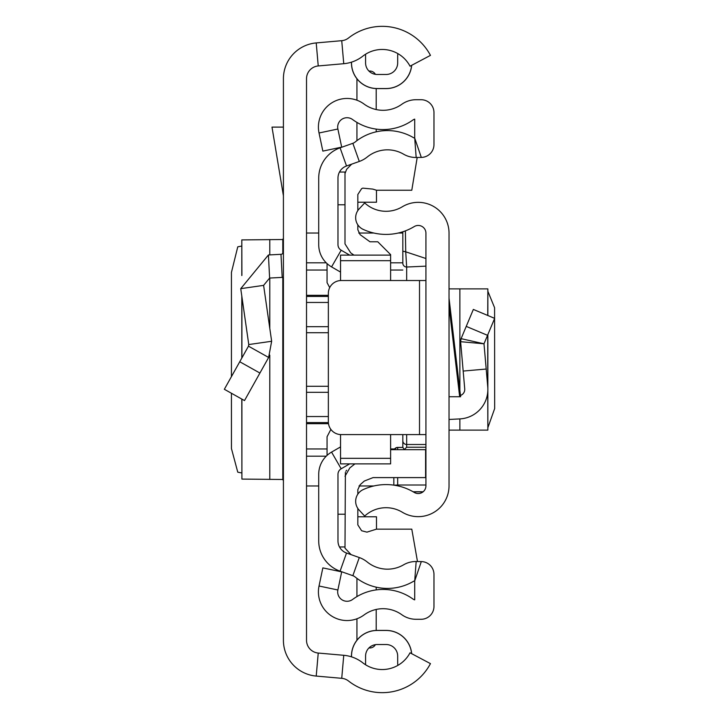 <?xml version="1.0" encoding="UTF-8"?>
<svg xmlns="http://www.w3.org/2000/svg" width="719" height="719" viewBox="0 0 719 719"><rect width="100%" height="100%" fill="white"/><g stroke="black" fill="none" stroke-linecap="round" stroke-linejoin="round"><path stroke-width="1.08" d="M231.428 393.266L231.446 448.548L237.764 472.176L241.809 472.967M231.428 376.63L231.428 272.447L237.764 246.824L241.809 246.033M241.908 275.26L241.809 239.885L241.809 275.548M241.908 239.912L282.801 239.517L283.412 238.268M283.412 640.261L283.412 78.739A35.95 35.95 0 0 1 316.216 42.924L341.732 40.686A12.843 12.843 0 0 0 348.535 37.99A54.563 54.563 0 0 1 430.456 55.372L410.028 66.193A31.456 31.456 0 0 0 362.807 56.172A35.95 35.95 0 0 1 343.754 63.703L318.238 65.95A12.843 12.843 0 0 0 306.519 78.739L306.519 640.261A12.843 12.843 0 0 0 318.238 653.05L343.754 655.297A35.95 35.95 0 0 1 362.807 662.828A31.456 31.456 0 0 0 410.028 652.807L430.456 663.628A54.563 54.563 0 0 1 348.535 681.01A12.843 12.843 0 0 0 341.732 678.314L316.216 676.076A35.95 35.95 0 0 1 283.412 640.261M397.877 53.628A31.456 31.456 0 0 0 365.585 54.222L365.585 62.913A11.558 11.558 0 0 0 377.133 74.47L386.121 74.47A11.558 11.558 0 0 0 397.679 62.913L397.679 56.495A20.545 20.545 0 0 1 397.877 53.628M411.627 65.339A25.623 25.623 0 0 1 386.121 88.536L377.133 88.59L386.121 88.59A25.677 25.677 0 0 0 411.69 65.312M351.456 62.167L351.456 62.913A25.677 25.677 0 0 0 377.133 88.59L377.133 88.536A25.623 25.623 0 0 1 351.519 62.913L351.456 62.913M386.121 88.536L377.133 88.536M351.519 656.851L351.519 656.088A25.623 25.623 0 0 1 377.133 630.464L386.121 630.464A25.623 25.623 0 0 1 411.627 653.661M351.456 656.833L351.456 656.088A25.677 25.677 0 0 1 377.133 630.41L386.121 630.41A25.677 25.677 0 0 1 411.69 653.688M386.121 644.53A11.558 11.558 0 0 1 397.679 656.088A11.558 11.558 0 0 0 386.121 644.53L377.133 644.53A11.558 11.558 0 0 0 365.585 656.088L365.585 664.778A31.456 31.456 0 0 0 397.877 665.372A20.545 20.545 0 0 1 397.679 662.505L397.679 656.088L397.679 662.505M377.133 74.47A11.558 11.558 0 0 1 365.585 62.913M397.679 62.913A11.558 11.558 0 0 1 386.121 74.47M283.412 127.11L271.998 127.11L283.412 195.784M283.412 277.3A25.677 25.677 0 0 1 282.19 277.39L269.625 278.055L263.612 285.371L240.739 288.661L268.421 254.975L280.976 254.31L282.19 277.39M283.412 251.749A2.57 2.57 0 0 1 280.976 254.31M240.739 288.661L248.765 344.554L271.647 341.264L263.612 285.371M248.765 344.554L248.468 346.172L268.636 357.46L271.647 341.264M248.468 346.172L224.346 389.285L244.505 400.582L268.636 357.46M283.412 480.732L282.801 479.483L241.908 479.088L241.908 399.126M241.809 399.081L241.908 479.088M306.519 485.963L318.715 485.963M358.997 485.963L373.853 485.963M402.82 233.037L398.245 233.037M373.853 233.037L358.745 233.037M318.715 233.037L306.519 233.037M487.859 427.715L494.663 408.572L494.582 307.696L487.859 291.285M449.033 430.115L487.859 430.115L487.752 391.981M449.033 485.837L449.033 233.163A30.818 30.818 0 0 0 402.298 206.775A31.456 31.456 0 0 1 364.686 202.929L359.078 208.986A12.843 12.843 0 0 0 363.104 229.352A54.563 54.563 0 0 0 414.243 226.566A7.702 7.702 0 0 1 425.927 233.163L425.927 485.837A7.702 7.702 0 0 1 414.243 492.434A54.563 54.563 0 0 0 363.104 489.648A12.843 12.843 0 0 0 359.078 510.014L364.686 516.071A31.456 31.456 0 0 1 402.298 512.225A30.818 30.818 0 0 0 449.033 485.837M449.033 298.151L460.618 396.735L449.033 396.735M425.927 280.527L419.51 280.527L419.51 434.6L425.927 434.6M419.51 434.6L341.183 434.6A12.843 12.843 0 0 1 328.349 421.756L328.349 293.37A12.843 12.843 0 0 1 341.183 280.527L419.51 280.527M449.033 419.474L459.872 418.907A29.533 29.533 0 0 0 487.752 386.849L483.995 343.799L461.095 338.658L460.618 341.696L461.095 338.658L473.345 309.431L494.663 318.364L487.545 335.324L466.236 326.39M486.197 369.045L463.171 371.058L460.618 341.696L483.995 343.799L487.545 335.324M460.466 395.468A6.417 6.417 0 0 0 464.726 388.853L463.171 371.058M449.033 288.885L487.859 288.885L487.752 315.461M406.666 280.527L406.666 267.028L425.927 266.147L425.927 258.507L405.732 251.821L406.666 267.028A3.856 3.838 180 0 1 402.82 263.19L402.82 231.77L402.82 263.19M404.087 449.672L406.666 447.218L425.927 447.218M405.39 230.871L405.732 251.821L402.82 251.201M402.82 434.6L402.82 447.425M402.82 447.416L396.753 447.524L394.174 449.672A3.856 3.847 180 0 1 397.679 447.416L402.829 447.416L404.033 449.186M393.832 477.596L393.832 485.145M340.545 446.912L331.558 452.098A25.677 25.677 0 0 0 318.715 474.342L318.715 540.922A32.094 32.094 0 0 0 340.087 571.174L352.849 575.694A7.702 7.702 0 0 1 355.132 576.971A51.355 51.355 0 0 0 413.263 581.464A5.132 5.132 0 0 1 414.71 580.898L414.71 599.853A5.132 5.132 0 0 1 413.003 599.053A51.355 51.355 0 0 0 352.607 599.457A9.374 9.374 0 0 1 337.876 589.984L341.696 571.866L322.849 567.893L319.029 586.012A28.634 28.634 0 0 0 364.039 614.961A32.094 32.094 0 0 1 401.786 614.709A24.392 24.392 0 0 0 415.995 619.275L421.136 619.275A12.843 12.843 0 0 0 433.97 606.432L433.97 574.418A12.843 12.843 0 0 0 421.307 561.584L416.166 561.512A24.392 24.392 0 0 0 403.584 564.819A32.094 32.094 0 0 1 367.247 562.006A26.963 26.963 0 0 0 359.293 557.549L346.522 553.019A12.843 12.843 0 0 1 337.975 540.922L337.975 474.342A6.417 6.417 0 0 1 341.183 468.779L349.668 463.881M356.939 596.599L356.939 578.373A51.355 51.355 0 0 0 376.199 587.171L376.199 589.904M401.786 104.291A32.094 32.094 0 0 1 364.039 104.039A28.634 28.634 0 0 0 319.029 132.988L322.849 151.107L341.696 147.134L337.876 129.016A9.374 9.374 0 0 1 352.607 119.543A51.355 51.355 0 0 0 413.003 119.947A5.132 5.132 0 0 1 414.71 119.147L414.71 138.102L421.307 157.416A12.843 12.843 0 0 0 433.97 144.582L433.97 112.568A12.843 12.843 0 0 0 421.136 99.725L415.995 99.725A24.392 24.392 0 0 0 401.786 104.291M349.668 255.119L341.183 250.221A6.417 6.417 0 0 1 337.975 244.658L337.975 178.078A12.843 12.843 0 0 1 346.522 165.981L359.293 161.451A26.963 26.963 0 0 0 367.247 156.994A32.094 32.094 0 0 1 403.584 154.181A24.392 24.392 0 0 0 416.166 157.488L421.307 157.416M340.545 272.088L331.558 266.902A25.677 25.677 0 0 1 318.715 244.658L318.715 178.078A32.094 32.094 0 0 1 340.087 147.826L352.849 143.306A7.702 7.702 0 0 0 355.132 142.029A51.355 51.355 0 0 1 413.263 137.536A5.132 5.132 0 0 0 414.71 138.102L416.166 157.488M376.199 88.572L376.199 109.558M376.199 129.096L376.199 131.829M376.199 609.442L376.199 630.428M356.939 140.627L356.939 122.401M356.939 100.211L356.939 78.766M368.919 71.037L369.773 71.037A6.417 6.417 0 0 1 375.39 74.336M356.939 640.234L356.939 618.789M375.39 644.664A6.417 6.417 0 0 1 369.773 647.963L368.919 647.963M417.2 157.47L411.789 190.247L376.468 190.247L376.495 202.219L357.837 202.219M357.837 516.781L376.495 516.781L376.495 529.148L366.933 532.141L361.621 530.748L357.837 524.888L357.837 508.441M344.994 546.952L339.485 546.952M390.615 280.527L390.615 254.625L377.781 241.782L369.961 241.782L360.138 234.673L357.837 229.738L357.837 224.849M340.545 434.582L340.545 458.327L390.615 458.327L390.615 463.881L390.615 434.6M340.545 260.197L340.545 255.119L340.545 260.673L390.615 260.673M340.545 260.673L340.545 280.545M340.545 458.327L340.545 463.881L340.545 458.327M390.615 449.672L425.585 449.672L425.585 477.596L373.071 477.596L364.317 481.038L360.138 484.723L357.837 489.657L357.837 494.151M417.478 561.53L411.789 529.148L376.468 529.148M351.079 554.637L344.994 548.148L345.39 472.311M330.875 429.405L327.064 436.73L327.064 455.397M327.064 263.603L327.064 282.657L329.706 287.627M337.975 204.789L344.994 204.789L344.994 172.111L344.994 173.603L346.612 169.342L351.627 164.166M376.468 190.247L372.802 189.097L362.78 188.135L361.621 188.648L357.837 194.498L357.837 210.559M354.916 463.881L349.829 467.898L344.994 476.266M345.911 471.215L346.603 470.217M344.994 172.111L344.994 243.903L350.71 252.872L353.946 255.119M341.732 40.686L343.754 63.703M316.216 42.924L318.238 65.95M316.216 676.076L318.238 653.05M341.732 678.314L343.754 655.297M268.421 254.975L269.625 278.055M239.751 361.756L259.918 373.044M282.801 479.483L282.801 277.354M282.801 253.412L282.801 239.517M269.796 479.447L269.796 355.114M269.796 328.403L269.796 278.046M269.796 254.903L269.796 239.553M241.908 357.909L241.908 296.794M306.519 332.717L328.349 332.717M328.349 386.283L306.519 386.283M306.519 416.544L328.349 416.544M328.349 392.331L306.519 392.331M306.519 448.962L327.064 448.962M390.615 448.962L394.596 448.962M328.493 423.698L306.519 423.698M326.228 456.197L306.519 456.197M306.519 262.803L326.228 262.803M390.615 262.803L402.82 262.803M306.519 295.302L328.349 295.302M402.82 270.038L390.615 270.038M327.064 270.038L306.519 270.038M306.519 326.669L328.349 326.669M328.349 302.456L306.519 302.456M328.376 422.592L306.519 422.592M328.349 296.408L306.519 296.408M459.666 396.735L449.033 306.213M487.752 334.847L487.752 386.849M459.872 288.885L459.872 390.444M459.872 418.907L459.872 430.115M394.066 485.181L397.679 485.001L397.679 485.837M425.927 444.495L406.666 444.495L406.666 434.6M406.666 447.218L406.666 444.495A3.856 3.811 -0 0 1 402.82 440.684M425.927 485.001L397.679 485.001L397.679 477.596M413.101 491.769L423.14 491.769M397.679 447.416L397.679 449.672M352.849 143.306L359.293 161.451M340.087 147.826L346.522 165.981M331.558 266.902L341.183 250.221M331.558 452.098L341.183 468.779M340.087 571.174L346.522 553.019M352.849 575.694L359.293 557.549M421.307 561.584L414.71 580.898L416.166 561.512M337.876 589.984L319.029 586.012M337.876 129.016L319.029 132.988M337.975 514.211L344.994 514.211M241.809 358.071L241.809 296.147M487.859 288.885L487.859 315.515M487.859 334.587L487.859 430.115M413.29 491.868L423.015 491.868M340.545 255.119L390.615 255.119M340.545 463.881L390.615 463.881M344.994 172.048L339.485 172.048"/></g></svg>
